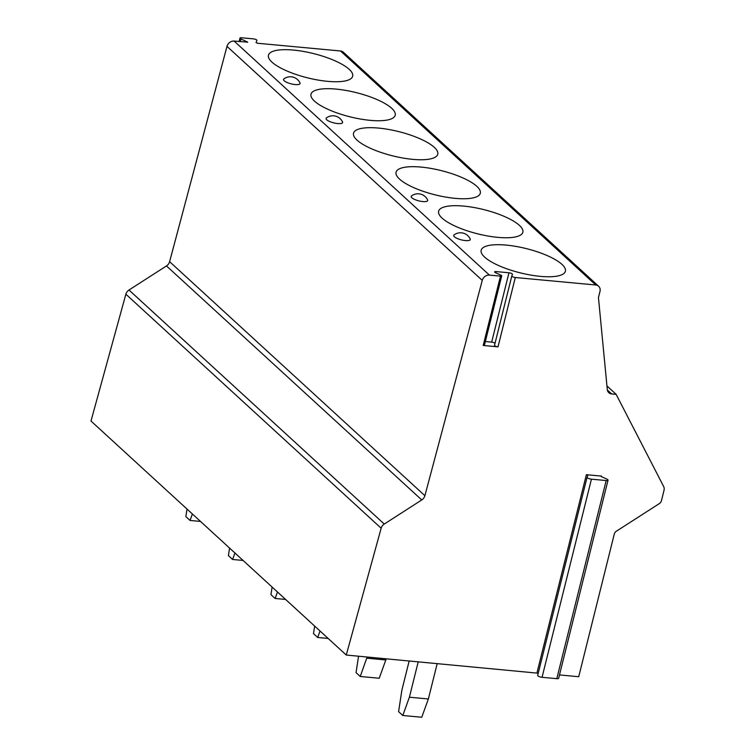 <?xml version="1.0" encoding="UTF-8"?>
<svg xmlns="http://www.w3.org/2000/svg" width="755" height="755" viewBox="0 0 755 755"><rect width="100%" height="100%" fill="white"/><g stroke="black" fill="none" stroke-linecap="round" stroke-linejoin="round"><path stroke-width="1.13" d="M538.23 673.215L346.262 655.047L90.987 421.026L125.868 294.205A6.399 5.417 -47.5 0 1 128.992 290.014L166.477 265.93A6.399 5.417 132.5 0 0 169.62 261.674L226.991 46.376A6.399 5.417 -47.5 0 1 234.135 41.072L247.687 42.148L240.977 38.949A2.558 0.736 -166 0 1 239.967 38.052A2.558 0.736 -166 0 1 241.449 37.75L253.416 38.864A2.558 0.736 -166 0 1 256.908 40.402A2.558 0.736 -166 0 1 256.898 40.43L256.058 42.61L257.512 43.252L340.496 50.981A6.399 5.417 -47.5 0 1 343.336 52.208L598.611 286.239A6.399 5.417 -47.5 0 1 599.98 291.477L598.451 297.602L607.294 389.533A6.399 5.417 132.5 0 0 608.823 392.713A6.399 5.417 132.5 0 0 611.663 393.94L616.137 394.355L663.626 486.447A6.399 5.417 -47.5 0 1 664.013 490.391L661.437 500.707A4.266 3.605 -47.5 0 1 659.332 503.613L616.391 531.199A4.266 3.605 132.5 0 0 614.277 534.106L578.717 676.725L559.483 674.923M346.262 655.047L381.152 528.226A6.399 5.417 -47.5 0 1 384.267 524.045L421.752 499.952A6.399 5.417 132.5 0 0 424.895 495.695L482.266 280.398A6.399 5.417 -47.5 0 1 489.41 275.094L500.49 276.122A2.133 0.613 14 0 0 501.716 275.877A2.133 0.613 14 0 0 500.876 275.122L495.658 272.781A2.558 0.736 14 0 1 494.638 271.885A2.558 0.736 14 0 1 496.12 271.583L508.964 272.781A2.558 0.736 14 0 1 512.456 274.32A2.558 0.736 14 0 1 512.447 274.339L511.824 275.943A2.558 0.736 14 0 0 511.815 275.962A2.558 0.736 14 0 0 515.306 277.51L595.77 285.003A6.399 5.417 -47.5 0 1 598.611 286.239M561.909 264.335A43.403 12.495 14 0 0 516.061 246.432A43.403 12.495 14 0 0 481.171 250.226A43.403 12.495 14 0 0 484.653 257.134A43.403 12.495 14 0 0 530.51 275.028A43.403 12.495 14 0 0 565.401 271.234A43.403 12.495 14 0 0 561.909 264.335M519.365 225.33A43.403 12.495 14 0 0 473.508 207.427A43.403 12.495 14 0 0 438.627 211.23A43.403 12.495 14 0 0 442.109 218.129A43.403 12.495 14 0 0 487.966 236.022A43.403 12.495 14 0 0 522.856 232.229A43.403 12.495 14 0 0 519.365 225.33M476.82 186.325A43.403 12.495 14 0 0 430.963 168.422A43.403 12.495 14 0 0 396.073 172.225A43.403 12.495 14 0 0 399.565 179.124A43.403 12.495 14 0 0 445.422 197.027A43.403 12.495 14 0 0 480.312 193.223A43.403 12.495 14 0 0 476.82 186.325M434.276 147.319A43.403 12.495 14 0 0 388.419 129.416A43.403 12.495 14 0 0 353.529 133.22A43.403 12.495 14 0 0 357.021 140.119A43.403 12.495 14 0 0 402.868 158.022A43.403 12.495 14 0 0 437.758 154.218A43.403 12.495 14 0 0 434.276 147.319M391.732 108.314A43.403 12.495 14 0 0 345.875 90.421A43.403 12.495 14 0 0 310.984 94.215A43.403 12.495 14 0 0 314.467 101.113A43.403 12.495 14 0 0 360.324 119.016A43.403 12.495 14 0 0 395.214 115.213A43.403 12.495 14 0 0 391.732 108.314M349.178 69.309A43.403 12.495 14 0 0 303.331 51.415A43.403 12.495 14 0 0 268.44 55.209A43.403 12.495 14 0 0 271.923 62.108A43.403 12.495 14 0 0 317.78 80.011A43.403 12.495 14 0 0 352.67 76.208A43.403 12.495 14 0 0 349.178 69.309M454.397 236.787A8.531 2.454 14 0 0 464.325 240.449A8.531 2.454 14 0 0 470.186 238.967A10.664 10.664 0 0 0 454.057 234.947A8.531 2.454 14 0 0 454.397 236.787M411.852 197.782A8.531 2.454 14 0 0 421.781 201.443A8.531 2.454 14 0 0 427.632 199.971A10.664 10.664 0 0 0 411.513 195.951A8.531 2.454 14 0 0 411.852 197.782M326.755 119.781A8.531 2.454 14 0 0 336.683 123.443A8.531 2.454 14 0 0 342.543 121.961A10.664 10.664 0 0 0 326.415 117.94A8.531 2.454 14 0 0 326.755 119.781M284.21 80.776A8.531 2.454 14 0 0 294.139 84.437A8.531 2.454 14 0 0 299.999 82.956A10.664 10.664 0 0 0 283.871 78.935A8.531 2.454 14 0 0 284.21 80.776M606.944 385.928L616.137 394.355M608.039 480.171A3.199 0.925 -166 0 1 606.19 480.548L591.448 479.17A3.199 0.925 -166 0 1 587.088 477.245A3.199 0.925 -166 0 1 587.097 477.217L587.824 475.339L586.371 474.697L601.556 476.112L600.942 476.245L601.358 476.613L606.775 479.048A3.199 0.925 -166 0 1 608.039 480.171L558.643 678.301A3.199 0.925 -166 0 1 556.794 678.679L542.052 677.301A3.199 0.925 -166 0 1 537.692 675.376A3.199 0.925 -166 0 1 537.702 675.347L587.079 477.283M511.815 275.99L494.534 345.28A2.558 0.736 -166 0 0 494.525 345.309A2.558 0.736 -166 0 0 498.017 346.847L483.2 345.469L500.49 276.122M501.716 275.877L484.427 345.214A2.133 0.613 -166 0 1 483.2 345.469M495.025 343.317A2.558 0.736 14 0 0 491.675 342.119L485.342 341.534M409.399 697.205L428.368 698.97L421.752 717.25L402.783 715.485L409.399 697.205L418.232 661.758M437.211 663.532L428.368 698.97M402.783 715.485L398.593 711.644L401.858 690.297L409.182 660.918M366.845 658.2L385.824 659.964L379.208 678.245L360.229 676.48L367.147 657.001M386.126 658.766L385.824 659.964M358.559 656.199L356.049 672.639L360.229 676.48M320.035 631.001L317.685 637.475L328.161 638.447M314.656 626.074L313.495 633.634L317.685 637.475M277.481 591.995L275.141 598.47L285.616 599.442M272.111 587.069L270.951 594.629L275.141 598.47M234.937 552.99L232.597 559.464L243.063 560.446M229.567 548.064L228.406 555.623L232.597 559.464M192.393 513.985L190.052 520.459L200.519 521.441M187.013 509.059L185.862 516.618L190.052 520.459M340.496 50.981L595.77 285.003M234.135 41.072L489.41 275.094M247.262 41.78L247.14 42.28M240.977 38.949L240.307 41.648M607.35 389.986L611.663 393.94M125.868 294.205L381.152 528.226M128.992 290.014L384.267 524.045M166.477 265.93L421.752 499.952M169.62 261.674L424.895 495.695M226.991 46.376L482.266 280.398M498.017 346.847L515.306 277.51M601.556 476.112L601.424 476.641M586.371 474.697L536.975 672.828M496.12 271.583L495.799 272.848M508.964 272.781L491.675 342.119M556.794 678.679L606.19 480.548M542.052 677.301L591.448 479.17M239.967 38.052L239.099 41.534M494.525 345.309L511.815 275.962M587.088 477.245L537.692 675.376"/></g></svg>
